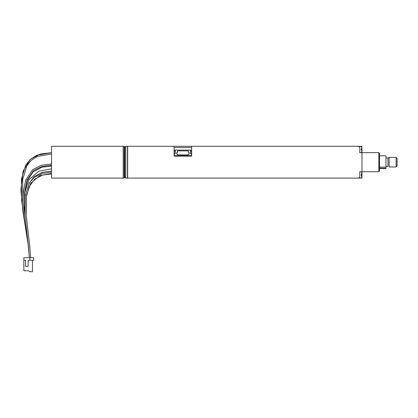 <?xml version="1.0" encoding="UTF-8"?>
<svg xmlns="http://www.w3.org/2000/svg" width="418" height="418" viewBox="0 0 418 418"><rect width="100%" height="100%" fill="white"/><g stroke="black" fill="none" stroke-linecap="round" stroke-linejoin="round"><path stroke-width="0.63" d="M23.852 260.262L25.602 260.262L25.602 266.313L28.147 266.313L28.147 260.262L33.722 260.262L33.722 257.713L23.852 257.713L23.852 270.77L28.628 270.77L29.579 271.721L32.447 271.721L32.447 260.262M29.897 260.262L29.897 257.713M51.55 162.194L51.55 146.279L123.19 146.279L123.19 178.115L51.55 178.115L51.55 162.194M175.288 151.211L174.332 151.211L174.332 150.255L175.288 150.255M190.571 150.099L190.571 153.761L191.528 153.761L191.528 155.668L174.332 155.668L174.332 153.761L175.288 153.761L175.288 150.099L191.643 150.099M190.571 150.255L191.528 150.255L191.528 153.761M174.332 153.761L174.332 151.211M176.751 154.237L177.514 154.237L177.514 154.874L188.34 154.874L188.34 154.237L189.108 154.237L189.108 152.324L188.34 152.324L188.34 150.893L177.514 150.893L177.514 152.324L176.751 152.324L176.751 154.237M190.571 151.211L191.528 151.211M174.134 150.099L175.288 150.099M175.926 150.099L189.934 150.099M191.643 147.549L174.134 147.549M361.189 174.536L361.695 174.536L361.189 174.536L361.189 175.33L361.695 175.33L361.189 175.33M361.983 174.536L361.695 174.536L361.983 174.536L361.695 171.918L361.695 174.536M361.983 175.33L361.695 175.33L361.983 175.33L361.983 177.629L361.983 174.933L361.189 174.933M361.695 175.33L361.695 177.948L359.757 178.115L359.757 171.746L361.983 171.746L361.983 174.933M361.189 149.064L361.695 149.064L361.189 149.064L361.189 149.858L361.695 149.858L361.189 149.858M361.983 149.064L361.695 149.064L361.983 149.064L361.695 146.446L361.695 149.064M361.983 149.858L361.695 149.858L361.983 149.858L361.983 152.157L361.983 149.858M361.695 149.858L361.695 152.476L359.757 152.643L359.757 146.279L361.983 146.279M127.485 146.279L127.485 178.115L125.734 178.115L125.734 146.279L127.485 146.279M124.778 147.23L125.734 146.279M124.146 178.037L124.778 177.399L124.778 146.995L124.146 146.357L124.146 178.037L123.19 178.037M378.86 171.746L379.497 171.114L379.497 153.281L378.86 152.643L378.86 171.746L361.983 171.746L361.983 152.643L359.757 152.643M361.983 178.115L358.482 178.115L358.482 177.796L359.757 177.796M359.757 146.593L358.482 146.593L358.482 146.279L359.757 146.279L361.983 146.765M379.497 168.564L385.955 168.564L385.955 167.111L379.497 167.111M385.955 168.25L379.497 168.25M174.134 146.279L191.643 146.279L191.643 156.149L174.134 156.149L174.134 146.279L127.647 146.279L127.647 178.115L358.482 178.115M182.41 155.668L182.41 156.149M191.643 146.279L358.482 146.279M191.643 155.83L185.367 155.83L185.367 156.149M385.955 167.111L385.955 155.83L379.497 155.83M397.1 160.355L397.1 158.375L396.144 157.419L396.144 166.97L397.1 166.019L397.1 160.355M396.144 166.97L389.142 166.97L389.142 157.419L396.144 157.419M385.955 157.947L387.977 157.962L387.977 166.427L385.955 166.442M361.983 149.461L361.189 149.461M179.228 155.668L179.228 156.149M29.349 256.992L28.194 244.713L22.833 210.902L20.9 190.227L23.068 171.176L30.383 159.31L40.316 154.038L51.55 152.643L36.92 155.235L30.467 159.279L25.691 165.214L21.475 178.857L21.553 200.232L28.283 245.397L29.375 257.713M51.55 153.913L37.406 156.41L31.298 160.24L26.794 165.857L22.666 179.615L22.823 200.128L25.007 216.629M24.928 191.141L27.489 180.226L33.179 171.871L41.795 167.257L51.55 166.035M23.157 203.3L23.189 193.205L25.597 180.283L32.594 169.781L41.528 165.214L51.55 163.992M24.364 195.274L24.469 193.153L26.998 180.163L33.497 170.685L42.014 166.406L51.55 165.267M51.55 173.543L39.976 175.518L30.791 183.105L26.564 195.122L26.062 213.588L29.809 246.709L30.655 257.713L29.819 246.777L26.209 214.93L26.522 196.382L29.129 186.762L34.6 179.207L42.568 175.079L51.55 173.972M29.38 257.713L28.539 246.85L24.824 214.162L25.242 195.342L29.521 182.729L34.057 177.525L42.317 173.392L51.55 172.268M24.422 212.83L24.662 192.771L28.999 179.646L38.869 171.124L51.55 168.856M30.655 257.713L30.608 256.506M28.832 183.904L34.124 176.615L42.312 172.305L51.55 171.155M361.695 177.948L361.983 177.629M361.695 171.918L359.757 171.746M361.695 152.476L361.983 152.157M124.778 177.159L125.734 178.115M124.146 146.357L123.19 146.357M378.86 152.643L361.983 152.643M387.977 157.962L389.142 157.419"/></g></svg>
